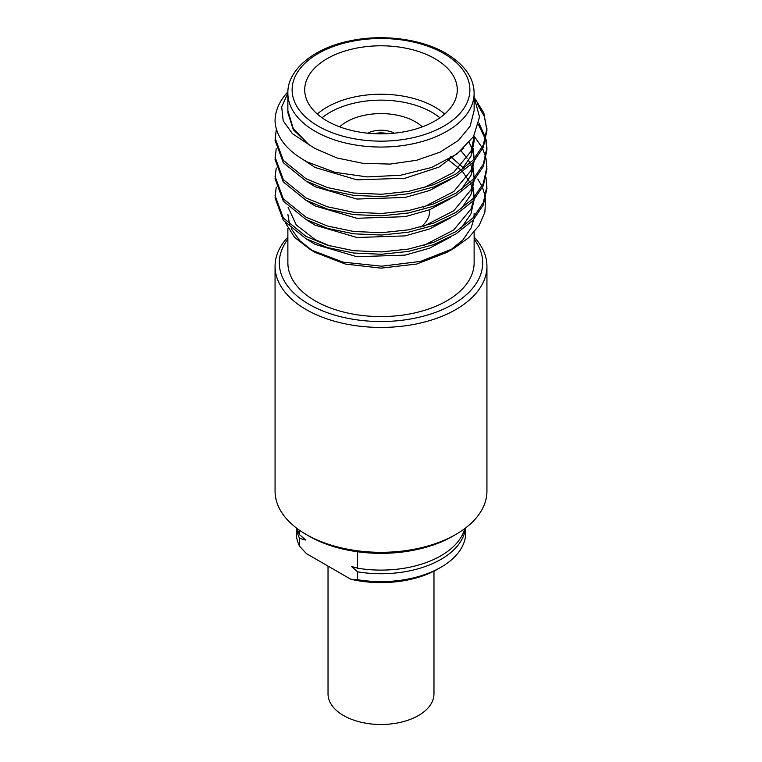 <?xml version="1.0" encoding="UTF-8"?>
<svg xmlns="http://www.w3.org/2000/svg" width="762" height="762" viewBox="0 0 762 762"><rect width="100%" height="100%" fill="white"/><g stroke="black" fill="none" stroke-linecap="round" stroke-linejoin="round"><path stroke-width="1.14" d="M387.496 133.702A15.335 8.858 0 0 0 374.504 133.702M394.154 133.093A19.917 11.497 0 0 0 367.665 133.179M287.874 239.23A101.698 58.712 0 0 0 309.086 304.333A101.698 58.712 0 0 0 438.369 311.296A101.698 58.712 0 0 0 474.126 239.23M474.126 237.125A105.937 61.16 180 0 1 486.937 266.271A105.937 61.16 180 0 1 421.538 322.783A105.937 61.16 180 0 1 306.095 309.524A105.937 61.16 180 0 1 275.063 266.271A105.937 61.16 180 0 1 287.874 237.125M455.905 534.41L452.914 536.143A101.698 58.712 180 0 1 309.086 536.143L306.095 534.41A105.937 61.16 0 0 0 455.905 534.41A105.937 61.16 0 0 0 486.937 491.166L486.937 266.271M422.329 126.835A48.711 28.127 0 0 0 415.442 121.834A48.711 28.127 0 0 0 339.671 126.835M317.297 114.043A76.276 44.034 180 0 1 434.931 107.128A76.276 44.034 180 0 1 444.703 114.043M439.912 117.796A72.038 41.586 0 0 0 431.94 112.319A72.038 41.586 0 0 0 322.088 117.796M434.931 58.693A76.276 44.034 0 0 0 351.815 49.139A76.276 44.034 0 0 0 304.724 89.83A76.276 44.034 0 0 0 327.069 120.968A76.276 44.034 0 0 0 410.185 130.512A76.276 44.034 0 0 0 457.276 89.83A76.276 44.034 0 0 0 434.931 58.693M287.874 228.267L287.874 262.814A93.126 53.769 0 0 0 315.144 300.838A93.126 53.769 0 0 0 416.643 312.487A93.126 53.769 0 0 0 474.126 262.814L474.126 232.162M450.142 250.393L462.905 239.944L471.068 228.057L473.707 219.437M474.031 216.751L474.116 213.617M310.763 249.869L315.144 252.393L345.367 264.052L381 268.138L416.633 264.052L446.856 252.393L453.876 248.345L420.595 261.385L381.752 266.205L343.148 262.157L310.763 249.869L294.665 237.439L285.455 222.971M315.144 148.6L337.099 158.001L362.836 163.316L390.125 164.087L416.643 160.258L440.074 152.143L458.429 140.456L470.116 126.197L474.126 110.585L474.126 93.288A93.126 53.769 180 0 1 416.643 142.961A93.126 53.769 180 0 1 315.144 131.302A93.126 53.769 180 0 1 287.874 93.288L287.874 110.585L293.227 128.549L308.696 144.456L315.144 148.6M477.222 103.737L484.28 116.376L486.918 129.53M474.793 98.393L483.86 112.976L486.937 130.702L483.327 147.304L472.983 162.573L455.905 176.317L433.549 187.023L408.413 193.748L381.486 196.596L353.587 195.358L327.612 189.948L306.095 181.127L283.34 162.744L275.063 140.313L276.33 129.035M486.937 128.368L483.327 144.97L472.983 160.239L455.905 173.984L433.549 184.69L408.413 191.414L381.486 194.262L353.587 193.024L327.612 187.614L306.095 178.794L283.34 160.411L275.063 137.979M486.013 177.575L486.937 188.366L483.327 204.968L472.983 220.228L455.905 233.982L433.549 244.688L408.413 251.412L381.486 254.26L353.587 253.013L327.612 247.612L306.095 238.792L283.34 220.409L275.063 197.977L276.196 187.185M486.937 186.033L483.327 202.635L472.983 217.903L455.905 231.648L433.549 242.354L408.413 249.079L381.486 251.927L353.587 250.688L327.612 245.278L306.095 236.458L283.34 218.075L275.063 195.644M486.013 158.353L486.937 169.145L483.327 185.747L472.983 201.006L455.905 214.76L433.549 225.466L408.413 232.191L381.486 235.039L353.587 233.791L327.612 228.39L306.095 219.57L283.34 201.187L275.063 178.756L276.196 167.964M474.107 136.065L482.079 147.552M482.67 148.723L485.746 157.191M486.937 166.811L483.327 183.413L472.983 198.682L455.905 212.427L433.549 223.133L408.413 229.857L381.486 232.705L353.587 231.467L327.612 226.057L306.095 217.237L283.34 198.853L275.063 176.422M478.526 124.768L485.432 139.132M485.746 140.303L486.918 148.752M486.013 139.132L486.937 149.924L483.327 166.526L472.983 181.794L455.905 195.539L433.549 206.245L408.413 212.969L381.486 215.817L353.587 214.579L327.612 209.169L306.095 200.349L283.34 181.966L275.063 159.534L276.196 148.742M478.907 122.996L485.746 137.97M486.937 147.59L483.327 164.192L472.983 179.461L455.905 193.205L433.549 203.911L408.413 210.636L381.486 213.484L353.587 212.246L327.612 206.835L306.095 198.015L283.34 179.632L275.063 157.201M275.082 121.977L275.063 121.063A105.937 61.16 180 0 0 275.082 121.977C276.539 137.712 287.312 151.066 307.4 162.02L334.994 172.336L367.227 176.917L400.65 175.25L431.702 167.43L456.905 154.067L473.507 136.598L479.536 116.967L474.126 97.212M477.803 179.089L481.965 186.214M482.527 187.452L485.384 196.948M485.613 198.463L484.88 212.179L479.146 225.485L468.649 237.725L453.876 248.345M287.874 214.379L289.703 224.971M291.227 228.676L299.752 240.659L313.001 251.117M328.031 566.109L328.031 693.906A52.969 30.585 0 0 0 343.548 715.528A52.969 30.585 0 0 0 401.269 722.157A52.969 30.585 0 0 0 433.969 693.906L433.969 571.148M287.884 110.585L287.884 112.719L293.313 129.721L308.696 144.456L292.437 133.683L283.197 120.834L281.673 106.918L287.874 93.202M275.063 121.091L275.063 121.044A105.937 61.16 180 0 1 287.903 91.859M461.124 170.517L470.945 156.229L474.116 141.541L474.116 136.741L470.945 151.428L453.742 172.326L423.558 187.909M473.364 148.742L474.116 158.991M473.612 161.887L470.945 170.65L453.742 191.548L423.558 207.131M473.364 167.964L474.116 178.213M473.612 181.108L470.945 189.871L453.742 210.76L423.558 226.352M450.523 156.372L463.915 168.44M473.364 187.185L474.116 197.434M473.612 200.33L470.945 209.093L453.742 229.981L423.558 245.574M330.222 246.04L315.154 239.601L296.342 225.047L288.065 207.207M473.621 219.542L471.068 228.057M463.696 148.447L439.017 167.107L405.098 178.232L356.902 179.832L315.154 167.516L303.286 159.706M473.716 136.255L474.031 139.141M450.894 179.241L429.701 190.49L405.098 197.453L356.902 199.053L315.154 186.738L306.267 181.223M469.24 142.561L472.011 148.733M472.783 151.143L474.031 158.363M474.116 161.325L470.945 175.451L461.124 189.738M450.894 198.463L429.701 209.712L405.098 216.675L356.902 218.275L315.154 205.959L306.267 200.444M461.039 150.809L467.125 158.315M468.64 160.725L470.002 163.23M470.764 164.83L472.011 167.954M472.783 170.364L474.031 177.584M474.116 180.546L470.945 194.672L461.124 208.959M450.894 217.684L429.701 228.933L405.098 235.896L356.902 237.496L315.154 225.181L306.267 219.666M447.894 159.42L461.343 170.355M462.629 171.755L470.002 182.451M470.764 184.052L472.011 187.176M472.783 189.586L474.078 197.482M474.116 199.768L470.945 213.893L461.124 228.181M450.894 236.906L429.701 248.155L405.098 255.118L356.902 256.718L315.154 244.402L306.267 238.887M420.843 227.095A48.711 28.127 0 0 0 429.711 210.922M275.063 266.271L275.063 491.166A105.937 61.16 0 0 0 306.095 534.41L309.086 536.143M296.437 527.999A84.744 48.93 0 0 0 299.552 538.324L299.552 546.202A84.744 48.93 0 0 1 296.256 532.676L296.256 527.856M350.739 579.215L357.578 579.701A84.744 48.93 0 0 0 440.922 567.28L437.931 569.004A80.505 46.482 180 0 1 350.739 579.215L306.391 553.612L299.552 546.202M440.922 567.28A84.744 48.93 0 0 0 465.744 532.676L465.744 527.856M357.578 579.701L357.578 571.824A84.744 48.93 0 0 0 465.563 527.999M299.552 530.276L299.552 534.695L305.686 540.048L299.552 538.324M357.578 571.824L351.444 566.461L357.578 568.195L357.578 551.755M299.552 534.695A84.744 48.93 180 0 1 297.237 528.599M464.763 528.599A84.744 48.93 180 0 1 357.578 568.195M318.145 126.111A88.887 51.321 0 0 0 443.855 126.111A88.887 51.321 0 0 0 443.855 53.54A88.887 51.321 0 0 0 318.145 53.54A88.887 51.321 0 0 0 318.145 126.111M474.126 93.288C473.993 77.953 464.601 64.627 445.97 53.33C421.691 38.976 382.895 33.852 350.349 40.786C312.544 48.149 287.074 70.914 287.874 93.288"/></g></svg>
